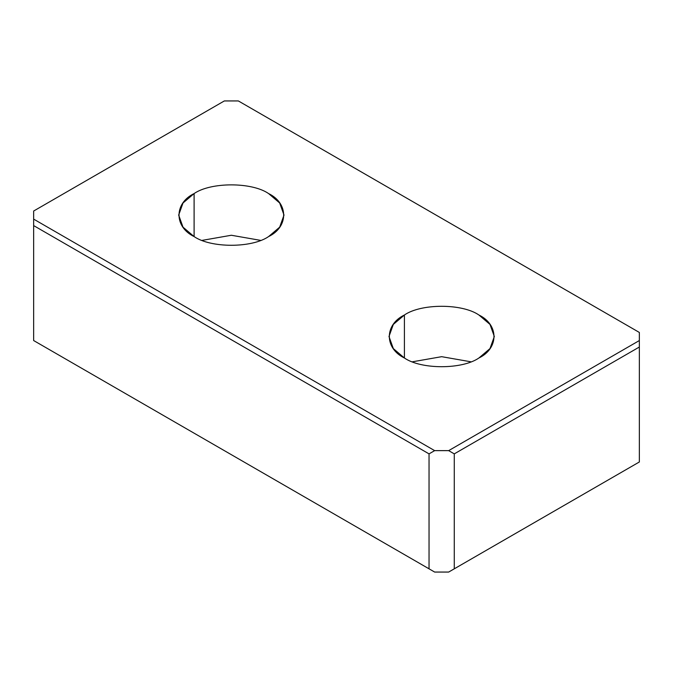 <?xml version="1.0" encoding="UTF-8"?>
<svg xmlns="http://www.w3.org/2000/svg" width="673" height="673" viewBox="0 0 673 673"><rect width="100%" height="100%" fill="white"/><g stroke="black" fill="none" stroke-linecap="round" stroke-linejoin="round"><path stroke-width="1.01" d="M194.102 236.576C174.004 226.902 174.004 203.254 194.102 193.572C210.859 181.971 251.828 181.971 268.594 193.572C288.683 203.254 288.683 226.902 268.594 236.576C251.828 248.177 210.859 248.177 194.102 236.576C210.859 248.177 251.828 248.177 268.594 236.576L279.682 227.154L284.014 215.074L279.682 202.994L268.594 193.572C251.828 181.971 210.859 181.971 194.102 193.572L194.102 236.576L194.102 193.572L183.006 202.994L178.673 215.074L183.006 227.154L194.093 236.576M404.414 358.002C421.172 369.603 462.141 369.603 478.907 358.002C462.141 369.603 421.172 369.603 404.414 358.002C384.317 348.328 384.317 324.672 404.414 314.998C421.172 303.397 462.141 303.397 478.898 314.998C462.141 303.397 421.172 303.397 404.414 314.998L404.414 358.002L404.414 314.998L393.318 324.42L388.986 336.5L393.318 348.58L404.406 358.002M470.89 361.796L441.656 356.682L412.423 361.796L441.656 356.682L470.89 361.796M478.907 358.002L489.994 348.58L494.327 336.5L489.994 324.42L478.907 314.998M260.577 240.37L231.344 235.256L202.11 240.37L231.344 235.256L260.577 240.37M454.275 568.82L639.35 461.972L454.275 568.82L454.275 453.871L448.664 450.632L434.649 450.632L429.038 453.871L429.038 568.82L434.649 572.058L448.664 572.058L639.35 461.972L639.35 347.024L454.275 453.871L454.275 568.82M448.664 450.632L454.275 453.871L639.35 347.024L639.35 340.546L448.664 450.632L639.35 340.546L639.35 332.454L238.351 100.942L224.336 100.942L33.65 211.028L33.65 340.546L434.649 572.058L33.65 340.546L429.038 568.82L429.038 453.871L33.65 225.598L429.038 453.871L434.649 450.632L33.65 219.12L434.649 450.632L448.664 450.632M478.898 314.998C498.996 324.672 498.996 348.328 478.898 358.002M639.35 461.972L448.664 572.058L434.649 572.058L33.65 340.546L33.65 211.028L224.336 100.942L238.351 100.942L639.35 332.454L639.35 461.972"/></g></svg>

